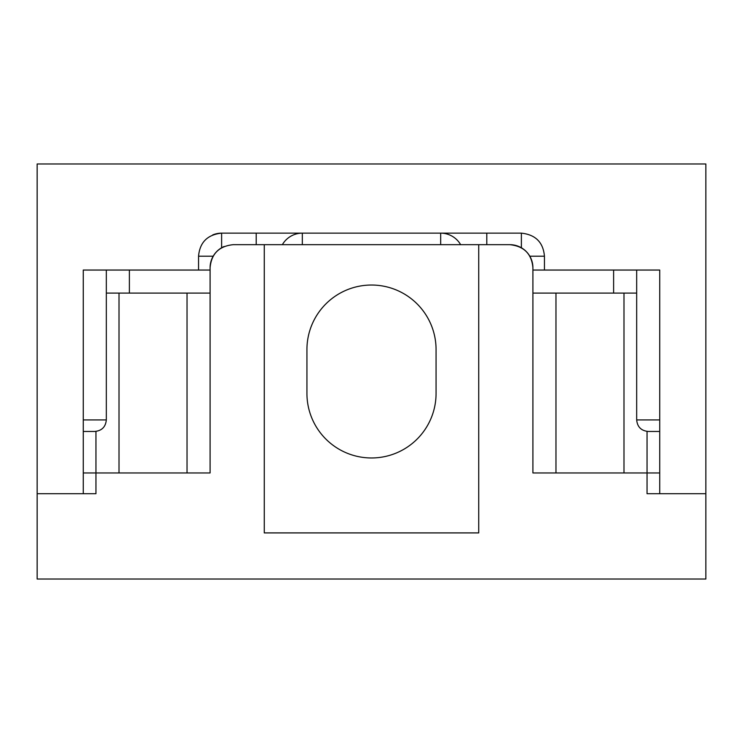 <?xml version="1.0" encoding="UTF-8"?>
<svg xmlns="http://www.w3.org/2000/svg" width="743" height="743" viewBox="0 0 743 743"><rect width="100%" height="100%" fill="white"/><g stroke="black" fill="none" stroke-linecap="round" stroke-linejoin="round"><path stroke-width="1.11" d="M647.051 431.395L647.051 472.957L532.907 472.957L532.907 267.74C531.682 253.865 523.991 246.184 509.856 244.679L478.724 244.679L478.724 532.907L264.276 532.907L264.276 244.679L233.144 244.679C219.018 246.156 211.337 253.846 210.093 267.74L210.093 472.957L95.949 472.957L95.949 431.395M532.907 293.104L636.677 293.104M106.323 293.104L210.093 293.104M83.272 472.957L95.949 472.957L95.949 493.714L37.15 493.714L37.15 579.029L705.85 579.029L705.85 493.714L647.051 493.714L647.051 472.957L659.728 472.957M436.067 349.591A64.567 64.567 0 0 0 371.5 285.033A64.567 64.567 0 0 0 306.933 349.591L306.933 393.409A64.567 64.567 0 0 0 371.5 457.967A64.567 64.567 0 0 0 436.067 393.409L436.067 349.591M264.276 244.679L478.724 244.679M210.093 267.74A23.061 23.061 0 0 1 224.219 246.472A23.061 23.061 0 0 0 210.093 267.74M532.907 267.74A23.061 23.061 0 0 0 509.856 244.679M529.824 256.205L544.443 256.205L544.443 270.043L659.728 270.043L659.728 493.714L705.85 493.714L705.85 163.971L37.15 163.971L37.15 493.714L83.272 493.714L83.272 270.043L198.557 270.043L198.557 256.205L213.185 256.205M544.443 270.043L532.907 270.043M210.093 270.043L198.557 270.043M198.557 256.205C199.774 242.339 207.464 234.658 221.618 233.144L521.382 233.144C535.554 234.677 543.235 242.367 544.443 256.205M221.618 233.144A23.061 23.061 0 0 0 212.665 234.955A23.061 23.061 0 0 1 221.618 233.144L221.618 247.772M302.327 244.679L302.327 233.144A23.061 23.061 0 0 0 282.359 244.679M440.673 233.144A23.061 23.061 0 0 1 460.641 244.679A23.061 23.061 0 0 0 440.673 233.144L440.673 244.679M659.728 431.451L648.202 431.451L659.728 431.451M83.272 431.451L94.798 431.451L83.272 431.451M187.032 472.957L187.032 293.104M119.01 293.104L119.01 472.957M555.968 293.104L555.968 472.957M623.99 472.957L623.99 293.104M256.205 233.144L256.205 244.679M486.795 233.144L486.795 244.679M521.382 247.791L521.382 233.144M636.677 270.043L636.677 419.925L659.728 419.925M83.272 419.925L106.323 419.925L106.323 270.043M106.323 419.925C105.645 426.928 101.8 430.773 94.798 431.451M636.677 419.925C637.355 426.928 641.2 430.773 648.202 431.451M129.384 293.104L129.384 270.043M613.616 293.104L613.616 270.043"/></g></svg>
